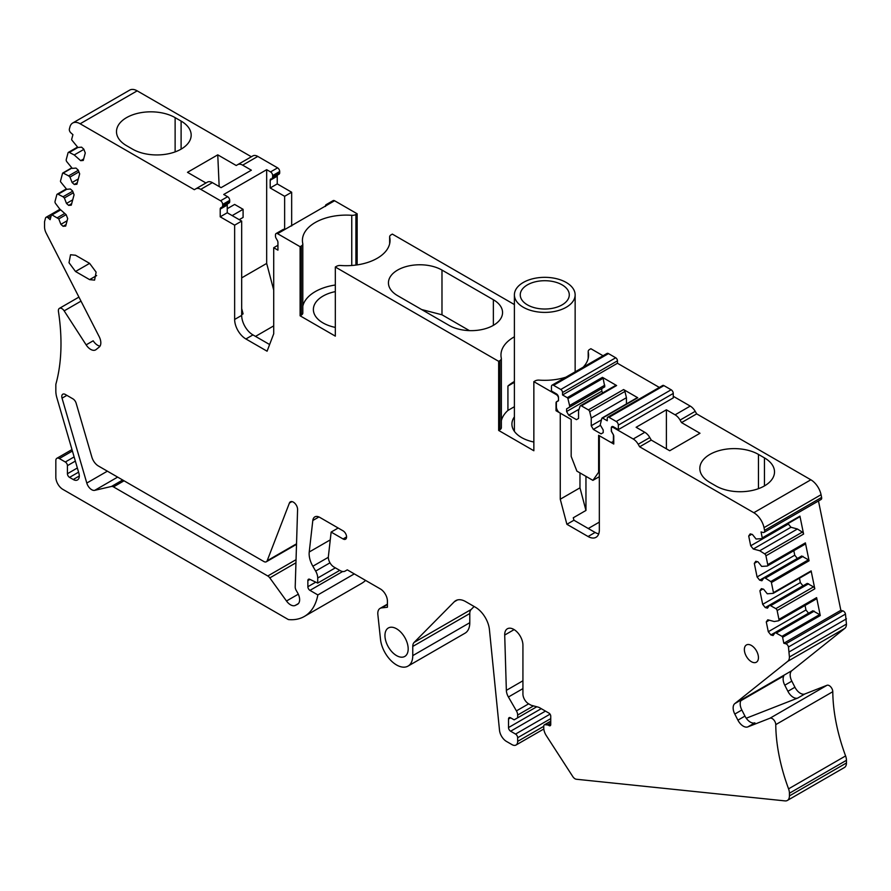 <?xml version="1.0" encoding="UTF-8"?>
<svg xmlns="http://www.w3.org/2000/svg" width="891" height="891" viewBox="0 0 891 891"><rect width="100%" height="100%" fill="white"/><g stroke="black" fill="none" stroke-linecap="round" stroke-linejoin="round"><path stroke-width="1.34" d="M241.684 314.69L243.087 313.877L241.684 308.553M241.684 277.869L266.676 263.435L266.676 169.68L223.73 194.472L227.595 196.699A2.985 1.726 60 0 1 227.606 196.711L220.567 200.776A2.985 1.726 60 0 1 222.672 204.429L222.672 205.687A2.985 1.726 60 0 1 222.048 207.057L220.823 207.759A2.985 1.726 60 0 0 220.211 209.129L220.211 216.825L227.25 212.76L232.172 215.611L243.087 209.307L243.087 217.437L239.211 219.676M243.087 209.307L234.645 204.429L227.25 208.694M255.505 336.386L273.715 325.872M266.676 263.435L273.715 290.065M220.211 216.825L234.645 225.156L234.645 319.457A15.927 9.2 60 0 0 245.905 338.97L267.077 351.199L273.715 333.78L273.715 247.72L277.936 250.159L277.936 242.463A2.985 1.726 60 0 0 277.324 240.381L276.087 238.253A2.985 1.726 60 0 1 275.475 236.171L275.475 234.912A2.985 1.726 60 0 1 276.087 233.542L283.138 229.477A2.985 1.726 60 0 1 284.597 229.611L327.576 204.83A2.985 1.726 60 0 1 327.576 204.83A2.985 1.726 60 0 0 326.084 204.685A2.985 1.726 60 0 0 325.46 206.055L325.46 206.456M232.172 215.611L241.684 221.091L241.684 315.392A15.927 9.2 60 0 0 252.944 334.905L269.617 344.539M234.645 225.156L241.684 221.091M220.211 209.129L227.25 205.064L227.25 212.76M227.606 196.711A2.985 1.726 60 0 1 229.711 200.364L229.711 201.622A2.985 1.726 60 0 1 229.087 202.992L222.048 207.057M227.25 205.064A2.985 1.726 60 0 1 227.862 203.694L220.823 207.759L227.862 203.694M266.676 169.68L270.552 171.918A2.985 1.726 60 0 1 272.657 175.572L272.657 176.83A2.985 1.726 60 0 1 272.033 178.2L277.847 174.836A2.985 1.726 60 0 0 277.235 176.206L277.235 183.902L291.669 192.233L291.669 225.969M272.657 175.572L279.696 171.506A2.985 1.726 60 0 0 277.591 167.853L257.789 156.415A9.957 5.747 60 0 0 252.81 155.925L237.674 164.657A9.957 5.747 60 0 1 242.653 165.158L257.789 156.415M220.567 200.776L200.765 189.338L212.381 182.633L221.091 187.656L251.362 170.181L242.653 165.158M284.63 229.633L284.63 196.298L270.196 187.968L270.196 180.272A2.985 1.726 60 0 1 270.808 178.902M666.39 448.819L666.39 409.804L675.1 414.827L690.235 406.084L673.262 396.283M690.235 406.084A9.957 5.747 60 0 1 695.214 411.341L696.673 413.87L810.855 479.792A14.935 8.62 60 0 1 821.057 494.717L821.613 497.434A2.985 1.726 60 0 1 821.068 499.483L764.033 532.406A2.985 1.726 60 0 1 763.086 532.484L761.048 531.938L762.262 537.886A0.991 0.579 60 0 1 761.972 538.61L756.069 539.022L752.405 534.466L750.2 533.876L748.707 536.003L751.692 534.277M765.269 607.562L802.936 585.81L800.352 582.591L762.685 604.343L765.269 607.562L767.485 608.152L769.601 605.145L775.849 608.631A1.994 1.147 60 0 1 777.141 610.569L778.946 619.379A1.994 1.147 60 0 1 778.578 620.737A1.994 1.147 60 0 1 778.344 620.827L774.234 621.528L767.775 619.802L766.282 621.929L768.287 631.719L770.882 634.938L773.087 635.528L775.203 632.521L781.964 636.33A0.991 0.579 60 0 1 782.61 637.31L783.824 643.246L785.862 643.792L842.897 610.87L840.848 610.324L818.473 500.976M842.897 610.87A2.985 1.726 60 0 1 845.481 614.088L846.45 624.101A9.957 5.747 60 0 1 844.802 628.378L791.821 670.689A9.957 5.747 60 0 0 791.821 681.147L794.939 687.239A9.957 5.747 60 0 0 804.863 693.966L827.004 685.29A4.978 2.873 60 0 1 830.735 686.872A4.978 2.873 60 0 1 832.784 691.706A149.354 86.227 60 0 0 845.592 755.936A9.957 5.747 60 0 1 846.45 760.313L846.45 762.974A9.957 5.747 60 0 1 844.39 767.53L787.366 800.452A9.957 5.747 60 0 1 785.049 800.898L576.354 779.246A4.978 2.873 60 0 1 572.757 776.518L546.272 735.576A9.957 5.747 60 0 1 543.755 727.891L543.755 726.198A2.985 1.726 60 0 1 544.379 724.828A2.985 1.726 60 0 1 545.058 724.695L547.653 724.951A2.484 1.437 60 0 1 548.321 725.185L550.749 724.561A2.484 1.437 60 0 1 550.237 725.697A2.484 1.437 60 0 1 548.99 725.575M474.112 606.493L471.139 609.511A9.957 5.747 60 0 0 469.791 613.509L469.791 622.698A22.899 13.22 60 0 1 465.046 633.178L408.022 666.1A22.899 13.22 60 0 1 391.361 660.966A22.899 13.22 60 0 1 380.513 639.437L377.862 614.612A10.948 6.326 60 0 1 380.056 608.397A10.948 6.326 60 0 1 381.56 607.907L387.418 604.532M365.588 580.42A69.698 40.24 60 0 1 361.356 583.538L304.332 616.461A69.698 40.24 60 0 1 288.372 619.568L62.871 489.382A9.957 5.747 60 0 1 55.832 477.186L55.832 460.591A4.978 2.873 60 0 1 56.857 458.308A4.978 2.873 60 0 1 59.352 458.553L65.31 462.006A2.985 1.726 60 0 1 67.426 465.659L75.345 461.093M77.896 147.483L69.331 152.428L74.22 154.956L80.68 160.681L83.264 160.447L85.269 152.974L83.776 149.12L81.571 147.16L77.907 147.483L72.004 140.255A0.991 0.579 -120 0 1 71.703 139.196L72.928 134.652L70.879 132.848A2.985 1.726 60 0 1 69.387 128.995L69.944 126.923A14.935 8.62 60 0 1 72.683 123.025L129.707 90.102A14.935 8.62 60 0 1 137.181 90.849L251.351 156.76M279.696 171.506L279.696 172.765A2.985 1.726 60 0 1 279.083 174.135L272.033 178.2L279.083 174.135M326.084 204.685L333.123 200.62A2.985 1.726 60 0 1 334.582 200.753L327.543 204.819M357.146 264.894L357.146 213.773L334.593 200.753M514.397 304.566L392.341 234.099L391.104 234.812A4.978 2.873 180 0 0 389.645 236.85L389.645 243.766M603.029 355.743L590.889 348.726L589.642 349.439A4.978 2.873 180 0 0 588.194 351.477L588.194 358.394M557.042 394.345L556.441 394.691L533.854 381.649L535.09 380.936A4.978 2.873 180 0 1 539.244 380.123A43.804 25.293 180 0 0 565.885 377.183M583.148 367.215A43.804 25.293 180 0 0 588.583 355.03A43.804 25.293 180 0 0 588.227 351.834A4.978 2.873 180 0 1 588.194 351.477M514.397 406.708L507.926 410.439A43.804 25.293 180 0 0 501.355 420.764M501.31 427.324A4.978 2.873 180 0 1 501.355 427.68A4.978 2.873 180 0 1 499.896 429.718L498.659 430.431L533.854 450.757L533.854 381.649M533.854 442.025A32.856 18.967 180 0 1 521.536 437.537A32.856 18.967 180 0 1 511.913 424.127A32.856 18.967 180 0 1 514.397 416.888M498.659 430.431L498.659 361.323L499.896 360.61A4.978 2.873 180 0 0 501.355 358.583A4.978 2.873 180 0 0 501.31 358.215A43.804 25.293 180 0 1 500.965 355.03A43.804 25.293 180 0 1 513.795 337.143A43.804 25.293 180 0 1 514.397 336.798M498.659 361.323L335.317 267.022L336.553 266.309A4.978 2.873 180 0 1 340.707 265.496A43.804 25.293 180 0 0 377.205 258.29A43.804 25.293 180 0 0 390.035 240.403A43.804 25.293 180 0 0 389.69 237.206A4.978 2.873 180 0 1 389.645 236.85M397.62 295.678A31.363 18.11 180 0 1 388.443 282.881A31.363 18.11 180 0 1 397.62 270.073A31.363 18.11 180 0 1 441.981 270.073L493.369 299.744A31.363 18.11 180 0 1 502.557 312.552A31.363 18.11 180 0 1 493.369 325.349A31.363 18.11 180 0 1 449.019 325.349L397.62 295.678M302.806 306.136A43.804 25.293 180 0 1 335.317 285.009M302.773 312.696A4.978 2.873 180 0 1 302.806 313.053A4.978 2.873 180 0 1 301.347 315.091L300.111 315.804L335.317 336.13L335.317 267.022M335.317 327.398A32.856 18.967 180 0 1 322.999 322.921A32.856 18.967 180 0 1 313.376 309.5A32.856 18.967 180 0 1 335.317 291.613M357.146 213.773L355.91 214.486A4.978 2.873 180 0 1 351.756 215.31A43.804 25.293 180 0 0 315.247 222.516A43.804 25.293 180 0 0 302.417 240.403A43.804 25.293 180 0 0 302.773 243.588A4.978 2.873 180 0 1 302.806 243.956A4.978 2.873 180 0 1 301.347 245.983L301.347 315.091M300.111 315.804L300.111 246.707L301.347 245.983M300.111 246.707L277.558 233.676L284.597 229.611M99.981 346.187A9.957 5.747 60 0 1 93.176 340.796L86.137 344.862L64.163 310.87L81.003 301.147M219.164 186.553L217.76 154.845L187.489 172.319L205.944 182.978M252.81 155.925L236.215 165.503L217.76 154.845M132.536 149.142A34.348 19.836 -0 0 0 169.969 153.43A34.348 19.836 -0 0 0 191.175 135.109A34.348 19.836 -0 0 0 181.107 121.087L175.126 117.634A34.348 19.836 -0 0 0 137.693 113.335A34.348 19.836 -0 0 0 116.487 131.656A34.348 19.836 -0 0 0 126.544 145.679L132.536 149.142M212.381 182.633A9.957 5.747 -120 0 0 207.403 182.143L194.327 189.694L80.145 123.771L137.181 90.849M270.196 187.968L277.235 183.902M514.397 381.504A43.804 25.293 0 0 0 507.926 386.048L514.397 382.317M284.63 196.298L291.669 192.233M469.423 330.628L441.981 314.79L441.981 270.073M421.588 309.522L441.981 314.79M507.926 386.048L507.926 410.439M675.1 414.827A9.957 5.747 60 0 1 680.078 420.084L681.537 422.601L696.673 413.87M681.537 422.601L699.992 433.26L669.72 450.746L651.265 440.087L649.806 437.559A9.957 5.747 60 0 0 644.828 432.302L636.118 427.279L666.39 409.804M758.464 454.421A34.348 19.836 0 0 0 721.031 450.122A34.348 19.836 0 0 0 699.825 468.443A34.348 19.836 0 0 0 709.882 482.465L715.874 485.929A34.348 19.836 0 0 0 753.307 490.217A34.348 19.836 0 0 0 774.513 471.896A34.348 19.836 0 0 0 764.445 457.874L758.464 454.421L758.464 488.68M748.707 536.003L750.701 545.793L788.368 524.042L790.963 527.26L797.423 528.998L802.312 532.116A1.994 1.147 60 0 1 803.593 534.065L799.929 516.134A0.991 0.579 60 0 1 799.639 516.858L762.173 538.487M788.368 524.042L788.257 523.451M750.701 545.793L753.296 549.012L759.756 550.738L764.645 553.868A1.994 1.147 60 0 1 765.937 555.806L767.73 564.616L805.397 542.875A1.994 1.147 60 0 1 805.041 544.234A1.994 1.147 60 0 1 804.807 544.312M767.73 564.616A1.994 1.147 60 0 1 767.374 565.974A1.994 1.147 60 0 1 767.14 566.063L761.671 566.409L758.007 561.842L755.802 561.252L754.309 563.379L757.083 576.956L759.667 580.175L797.334 558.434L794.75 555.216L793.825 550.705M759.667 580.175L761.883 580.765L763.999 577.758L801.666 556.017L808.427 559.826A0.991 0.579 60 0 1 809.073 560.795L771.406 582.547L773.466 592.649A0.991 0.579 60 0 1 773.176 593.373L767.274 593.785L763.609 589.229L761.404 588.639L759.912 590.766L762.896 589.04M805.397 542.875L809.073 560.795M769.601 605.145L807.268 583.393L813.516 586.879A1.994 1.147 60 0 1 814.808 588.828L777.141 610.569M773.466 592.649L811.133 570.897L814.808 588.828M811.133 570.897A0.991 0.579 60 0 1 810.843 571.621L773.377 593.25M800.352 582.591L799.461 578.214M778.946 619.379L816.613 597.638A1.994 1.147 60 0 1 816.245 598.997A1.994 1.147 60 0 1 816.011 599.075M770.882 634.938L808.538 613.197L805.954 609.979L805.03 605.468M775.203 632.521L812.87 610.78L819.631 614.59A0.991 0.579 60 0 1 820.277 615.558L782.61 637.31M816.613 597.638L820.277 615.558M785.862 643.792A2.985 1.726 60 0 1 788.457 647.011L789.426 657.023A9.957 5.747 60 0 1 787.778 661.3L734.797 703.612A9.957 5.747 60 0 0 734.797 714.07L741.835 710.004A9.957 5.747 60 0 1 740.878 700.705L783.824 675.913A9.957 5.747 60 0 0 784.782 685.212L787.9 691.305L794.939 687.239M746.246 718.224L797.824 698.032A9.957 5.747 60 0 1 787.9 691.305M741.835 710.004L744.954 716.097A9.957 5.747 60 0 0 754.877 722.824L747.839 726.889A9.957 5.747 60 0 1 737.915 720.162L744.954 716.097M273.715 247.72L277.936 245.281M346.588 536.928L343.057 538.955A4.978 2.873 60 0 0 345.552 539.211A4.978 2.873 60 0 0 346.309 535.213A4.978 2.873 60 0 0 343.057 530.836L319.791 517.393A9.957 5.747 60 0 0 314.813 516.903A9.957 5.747 60 0 0 312.808 520.5L318.933 516.958M354.295 573.893L317.853 594.932L309.968 590.377A2.985 1.726 60 0 1 307.863 586.723L307.863 580.631A2.985 1.726 60 0 1 308.475 579.261A2.985 1.726 60 0 1 309.79 579.317L317.719 583.093L317.719 578.025A9.957 5.747 60 0 0 315.659 571.086L312.852 566.231A17.92 10.347 60 0 1 309.233 552.008L312.808 520.5M317.719 583.093L339.749 570.374M317.853 594.932A69.698 40.24 60 0 1 304.332 616.461M64.163 310.87A4.978 2.873 60 0 0 59.407 308.364A4.978 2.873 60 0 0 58.438 311.46A199.127 114.972 60 0 1 55.955 383.91A4.978 2.873 60 0 0 55.832 384.912L55.832 391.026A19.903 11.494 60 0 0 56.857 397.731L78.853 473.121A8.576 4.956 60 0 1 77.517 479.937A8.576 4.956 60 0 1 73.229 479.514L69.543 477.376A2.985 1.726 60 0 1 67.426 473.722L67.426 465.659M60.699 209.875L52.001 214.898A0.991 0.579 -120 0 0 51.366 215.121L50.141 219.665L48.103 217.85A2.985 1.726 60 0 0 46.065 217.304A2.985 1.726 60 0 0 45.519 218.083L44.55 221.703L44.55 226.971A9.957 5.747 60 0 0 46.198 233.152L99.179 336.642A9.957 5.747 60 0 1 99.179 347.089L96.061 349.584A9.957 5.747 60 0 1 95.638 349.873A9.957 5.747 60 0 1 86.137 344.862M52.001 214.898L58.773 218.896L60.889 224.343L63.094 226.303L65.678 226.08L67.683 218.596L66.19 214.742L59.73 209.017L55.621 203.56A1.994 1.147 -120 0 1 55.03 201.433L56.835 194.706A1.994 1.147 -120 0 1 57.202 194.193A1.994 1.147 -120 0 1 58.115 194.249L63.016 196.777L72.672 191.197M63.016 196.777L64.375 197.98L66.491 203.438L68.696 205.398L71.28 205.164L74.064 194.795L72.572 190.941L70.356 188.981L66.691 189.315L60.8 182.087A0.991 0.579 -120 0 1 60.499 181.018L62.57 173.299A0.991 0.579 -120 0 1 63.216 173.077L68.618 175.861L78.274 170.292M68.618 175.861L69.977 177.075L72.093 182.521L74.298 184.482L76.893 184.248L79.667 173.879L78.174 170.036L75.969 168.076L72.294 168.399L66.825 161.739A1.994 1.147 -120 0 1 66.235 159.612L68.039 152.884A1.994 1.147 -120 0 1 68.407 152.361A1.994 1.147 -120 0 1 69.331 152.428M57.414 217.682L64.742 213.45M58.773 218.896L66.101 214.664M60.889 224.343L67.103 220.756M63.094 226.303L66.079 224.577M64.375 197.98L73.296 192.824M66.491 203.438L72.706 199.84M68.696 205.398L71.681 203.671M69.977 177.075L78.909 171.918M72.093 182.521L78.319 178.935M74.298 184.482L77.283 182.755M74.22 154.956L83.877 149.376M80.68 160.681L83.665 158.954M72.683 123.025A14.935 8.62 60 0 1 80.145 123.771M195.786 188.847L207.403 182.143L195.786 188.847A9.957 5.747 60 0 1 200.765 189.338M276.087 233.542A2.985 1.726 60 0 1 277.558 233.676M557.877 400.939L556.652 401.652L557.877 400.939A2.985 1.726 -120 0 0 558.501 399.58L558.501 398.31A2.985 1.726 -120 0 0 556.441 394.691M556.652 401.652A2.985 1.726 -120 0 0 556.029 403.022L556.029 410.718L557.243 410.016M560.261 499.216L566.888 524.287L573.927 520.233L573.281 517.771L585.955 510.454L579.974 487.834L560.261 499.216L560.261 413.157L556.029 410.718M614.066 427.145L613.364 427.557A2.985 1.726 -120 0 0 611.917 427.435A2.985 1.726 -120 0 0 611.304 428.805L611.304 430.063A2.985 1.726 -120 0 0 611.917 432.146L613.142 434.273A2.985 1.726 -120 0 1 613.765 436.345L613.765 444.041L599.331 435.71L599.331 530.011A15.927 9.2 60 0 1 596.034 537.306A15.927 9.2 60 0 1 588.071 536.516L566.888 524.287M613.364 427.557L633.211 439.007A9.957 5.747 60 0 1 638.19 444.264L639.649 446.792L651.265 440.087M639.649 446.792L753.819 512.715A14.935 8.62 60 0 1 764.021 527.639L821.057 494.717M764.033 532.406A2.985 1.726 60 0 0 764.578 530.368L764.021 527.639M783.824 643.246L840.848 610.324M753.296 549.012L790.963 527.26M759.756 550.738L797.423 528.998M754.309 563.379L757.294 561.653M757.083 576.956L794.75 555.216M763.999 577.758L765.358 578.125L803.025 556.374M771.406 582.547A0.991 0.579 60 0 0 770.76 581.567L765.358 578.125M762.685 604.343L759.912 590.766M770.96 605.501L808.627 583.761M766.282 621.929L769.278 620.203M768.287 631.719L805.954 609.979M776.562 632.888L814.229 611.137M789.426 651.755L846.45 618.833M734.797 714.07L737.915 720.162M747.839 726.889L769.969 718.224A4.978 2.873 60 0 1 773.7 719.794A4.978 2.873 60 0 1 775.76 724.628L832.784 691.706M787.366 800.452A9.957 5.747 60 0 0 789.426 795.897L789.426 793.235A9.957 5.747 60 0 0 788.568 788.858A149.354 86.227 60 0 1 775.76 724.628M536.794 706.763L517.66 717.812L517.66 715.05A5.97 3.453 60 0 0 516.424 710.884L508.416 697.007A9.957 5.747 60 0 1 506.355 690.358L504.707 635.049A12.886 7.44 60 0 1 507.38 628.779A12.886 7.44 60 0 1 517.303 632.231A12.886 7.44 60 0 1 522.928 645.207L522.928 694.022A7.963 4.6 60 0 0 528.563 703.779L530.635 704.97A4.978 2.873 60 0 0 531.548 705.36L538.086 707.109A9.957 5.747 60 0 1 539.901 707.888L548.99 713.134A2.484 1.437 60 0 1 550.749 716.186L550.749 724.561M517.66 717.812L514.14 719.839L510.621 717.812A2.985 1.726 60 0 0 509.129 717.656A2.985 1.726 60 0 0 508.516 719.026L510.621 717.812M408.022 666.1A22.899 13.22 60 0 0 412.767 655.62L412.767 646.432A9.957 5.747 60 0 1 414.103 642.433L454.299 601.759A19.914 11.494 60 0 1 455.735 600.645A19.914 11.494 60 0 1 465.692 601.625L475.449 607.261A19.914 11.494 60 0 1 489.426 629.614L499.506 730.264A9.957 5.747 60 0 0 506.5 741.446L512.035 744.642A7.963 4.6 60 0 0 516.012 745.032A7.963 4.6 60 0 0 517.66 741.39L517.66 737.726A2.985 1.726 60 0 0 515.555 734.073L510.621 731.221A2.985 1.726 60 0 1 508.516 727.568L508.516 719.026M338.179 528.018L331.14 532.072L328.378 556.519A7.963 4.6 60 0 0 333.958 567.032L340.15 570.608A9.957 5.747 60 0 0 345.129 571.098L347.29 569.85L345.129 571.098L347.29 569.85L380.379 588.951A9.957 5.747 60 0 1 387.418 601.147L387.418 607.25L381.56 607.907M343.057 538.955L331.14 532.072M295.11 605.501A9.957 5.747 60 0 1 286.49 601.002L269.806 577.891A4.978 2.873 60 0 0 267.79 575.987L113.48 486.898A4.978 2.873 60 0 0 111.464 486.464L94.724 490.34A7.462 4.31 60 0 1 86.795 483.056L62.036 398.154A4.978 2.873 60 0 1 62.816 394.201A4.978 2.873 60 0 1 65.299 394.446L72.895 398.834A4.978 2.873 60 0 1 76.158 403.255L91.873 457.15A9.957 5.747 60 0 0 98.4 465.993L263.859 561.519A4.978 2.873 60 0 0 266.342 561.764A4.978 2.873 60 0 0 267.166 560.751L289.397 503.059A5.97 3.453 60 0 1 290.377 501.845A5.97 3.453 60 0 1 295.055 503.515A5.97 3.453 60 0 1 297.583 509.619L295.211 586.846A4.978 2.873 60 0 0 296.235 590.455L297.572 592.771A9.957 5.747 60 0 1 297.616 604.243L295.11 605.501L298.396 603.597M396.573 628.79A16.428 9.489 60 0 1 407.298 643.269A16.428 9.489 60 0 1 404.781 656.433A16.428 9.489 60 0 1 396.573 655.62A16.428 9.489 60 0 1 385.836 641.141A16.428 9.489 60 0 1 388.353 627.977A16.428 9.489 60 0 1 396.573 628.79M751.403 661.712A9.957 5.747 60 0 1 744.898 652.936A9.957 5.747 60 0 1 746.424 644.961A9.957 5.747 60 0 1 751.403 645.452A9.957 5.747 60 0 1 757.907 654.228A9.957 5.747 60 0 1 756.381 662.202A9.957 5.747 60 0 1 751.403 661.712M89.612 279.629L75.523 271.499L69.019 262.722L70.545 254.748L75.523 255.238L89.612 263.368L96.117 272.145L94.58 280.119L89.612 279.629L96.651 275.564M579.974 487.834L579.974 472.909M585.955 476.362L585.955 510.454M588.071 536.516L595.11 532.45L573.927 520.233M595.11 532.45A15.927 9.2 -120 0 0 598.73 533.854M588.272 528.508L599.331 522.126M521.246 298.853A24.514 14.156 180 0 1 520.255 294.865A24.514 14.156 180 0 1 541.283 280.854A24.514 14.156 180 0 1 568.291 290.878A24.514 14.156 180 0 1 569.282 294.865A24.514 14.156 180 0 1 548.255 308.876A24.514 14.156 180 0 1 521.246 298.853M573.904 289.931A30.372 17.53 180 0 1 575.14 294.865A30.372 17.53 180 0 1 549.09 312.218A30.372 17.53 180 0 1 515.633 299.799A30.372 17.53 180 0 1 514.397 294.865A30.372 17.53 180 0 1 540.447 277.513A30.372 17.53 180 0 1 573.904 289.931M599.331 471.84L598.629 472.241L598.629 435.309L609.889 441.813A4.978 2.873 -120 0 0 612.384 442.059A4.978 2.873 -120 0 0 613.409 439.775L613.442 434.875M598.629 472.241L592.916 480.372L599.253 476.718M552.075 385.157L606.994 353.46A2.985 1.726 -120 0 1 608.486 353.604L553.567 385.313A2.985 1.726 -120 0 0 552.075 385.157A2.985 1.726 -120 0 0 551.462 386.527L551.462 391.004L556.385 393.844A2.985 1.726 -120 0 1 558.501 397.497L558.501 400.75L556.385 401.975L556.385 406.853A4.978 2.873 -120 0 0 559.904 412.945L571.176 419.449L571.176 456.392L576.889 471.127L592.916 480.372M608.486 353.604L615.703 357.77A2.484 1.437 -120 0 1 617.463 360.822L617.463 363.261L562.544 394.958L567.244 397.676A0.991 0.579 60 0 1 567.912 398.622L603.118 378.296A0.991 0.579 60 0 0 602.45 377.35L616.617 385.536A1.994 1.147 60 0 0 615.625 385.435A1.994 1.147 60 0 0 615.28 385.881M659.329 387.429L617.463 363.261M671.146 389.779L663.929 385.614A2.484 1.437 -120 0 0 662.681 385.491L607.773 417.2A2.484 1.437 60 0 1 609.01 417.322L616.227 421.488A2.985 1.726 -120 0 1 618.343 425.141L673.262 393.443A2.985 1.726 -120 0 0 671.146 389.779L616.227 421.488M611.482 431.144L611.304 427.992A2.985 1.726 -120 0 1 611.917 426.622A2.985 1.726 -120 0 1 613.409 426.767L618.343 429.618L673.262 397.909L673.262 393.443M611.304 431.244L613.409 434.897M618.343 429.618L618.343 425.141M579.072 409.203L568.703 415.184L576.455 419.661L578.56 418.436L578.56 410.718L580.074 406.207A1.994 1.147 60 0 1 580.42 405.761A1.994 1.147 60 0 1 581.411 405.862L588.383 409.882A1.994 1.147 -120 0 1 589.719 411.776L591.234 418.035L591.234 425.753L593.35 429.406L601.091 433.884L603.207 432.658L603.207 430.019L600.211 424.84L601.882 418.235A0.991 0.579 -120 0 1 602.55 418.057L607.25 420.775L607.25 418.336A2.484 1.437 60 0 1 607.773 417.2M588.383 409.882L623.589 389.556L637.756 397.742A0.991 0.579 60 0 0 637.087 397.909M568.703 415.184L566.598 411.531L566.598 408.88L604.789 386.828L603.118 378.296M604.789 386.828L601.793 388.565L601.793 391.205L602.75 392.864M566.598 411.531L601.793 391.205M566.598 408.88L601.793 388.565M569.583 407.154L569.583 405.528L604.789 385.202M569.583 405.528L567.912 398.622M617.463 360.822L562.544 392.519L562.544 394.958M562.544 392.519A2.484 1.437 -120 0 0 560.784 389.478L615.703 357.77M553.567 385.313L560.784 389.478M591.234 425.753L601.314 419.939M593.35 429.406L600.478 425.297M623.589 389.556A1.994 1.147 60 0 1 624.925 391.45L626.44 397.709L626.44 403.935M591.234 418.035L626.44 397.709M245.905 338.97L252.944 334.905M234.645 319.457L241.684 315.392M277.591 167.853L270.552 171.918M588.227 351.834L588.227 358.215M389.69 237.206L389.69 243.588M351.756 215.31L351.756 265.496M355.91 214.486L355.91 265.072M181.107 149.131L181.107 121.087M175.126 151.893L175.126 117.634M270.196 180.272L277.235 176.206M493.369 325.349L493.369 299.744M499.896 360.61L499.896 429.718M680.078 420.084L695.214 411.341M764.445 485.918L764.445 457.874M784.782 685.212L791.821 681.147M797.824 698.032L804.863 693.966M272.657 176.83L279.696 172.765M309.233 552.008L330.26 539.879M312.852 566.231L328.334 557.298M315.659 571.086L329.971 562.822M317.719 578.025L335.361 567.845M307.863 580.631L309.979 579.406M307.863 586.723L315.759 582.157M309.968 590.377L342.645 571.521M59.352 458.553L72.405 451.024M65.31 462.006L74.12 456.916M67.426 473.722L77.35 467.987M69.543 477.376L78.575 472.163M73.229 479.514L79.288 476.006M48.103 217.85L51.088 216.134M66.68 189.304L58.115 194.249M71.904 168.054L63.216 173.077M222.672 204.429L229.711 200.364M222.672 205.687L229.711 201.622M633.211 439.007L644.828 432.302M638.19 444.264L649.806 437.559M753.819 512.715L810.855 479.792M764.578 530.368L821.613 497.434M762.262 537.886L799.929 516.134M803.604 534.065L765.937 555.806M764.645 553.868L802.312 532.116M770.76 581.567L808.427 559.826M775.849 608.631L813.516 586.879M781.964 636.33L819.631 614.59M788.457 647.011L845.481 614.088M789.426 657.023L846.45 624.101M787.778 661.3L844.802 628.378M734.797 703.612L791.821 670.689M769.969 718.224L827.004 685.29M788.568 788.858L845.592 755.936M789.426 793.235L846.45 760.313M789.426 795.897L846.45 762.974M545.058 724.695L550.749 721.409M547.653 724.951L550.749 723.158M548.321 725.185L550.749 723.782M504.707 635.049L514.14 629.603M506.355 690.358L522.928 680.78M508.416 697.007L522.928 688.62M516.424 710.884L528.653 703.834M517.66 715.05L533.531 705.895M508.516 727.568L541.249 708.668M510.621 731.221L545.47 711.107M515.555 734.073L550.048 714.148M517.66 737.726L550.749 718.625M517.66 741.39L543.755 726.321M454.299 601.759L457.417 599.955M414.103 642.433L471.139 609.511M412.767 646.432L469.791 613.509M412.767 655.62L469.791 622.698M289.397 503.059L291.925 501.6M267.166 560.751L296.536 543.8M62.036 398.154L66.881 395.359M86.795 483.056L107.377 471.172M94.724 490.34L117.645 477.108M111.464 486.464L122.657 480.004M113.48 486.898L124.049 480.795M267.79 575.987L296.046 559.671M269.806 577.891L295.957 562.789M286.49 601.002L298.307 594.186M75.523 271.499L89.612 263.368M663.929 385.614L609.01 417.322M567.244 397.676L602.45 377.35M581.411 405.862L616.617 385.536M602.55 418.057L637.756 397.742M589.719 411.776L624.925 391.45M302.806 243.956L302.806 313.053M501.355 358.583L501.355 427.68M56.857 458.308L71.982 449.576M59.407 308.364L78.931 297.093M46.065 217.304L60.009 209.262M60.499 209.697L51.544 214.865M66.279 188.948L57.202 194.193M71.703 167.876L62.749 173.043M77.484 147.115L68.407 152.361M613.231 426.678L611.917 427.435M762.083 538.565L799.75 516.813M767.374 565.974L805.041 544.234M773.288 593.328L810.955 571.577M778.578 620.737L816.245 598.997M544.379 724.828L550.749 721.153M516.012 745.032L543.822 728.983M380.056 608.397L387.418 604.143M345.129 571.098L347.29 569.85M266.342 561.764L296.525 544.345M575.14 294.865L575.14 371.848M514.397 294.865L514.397 431.367M613.765 441.257L612.384 442.059M580.42 405.761L615.625 385.435M602.06 418.013L637.254 397.687"/></g></svg>
